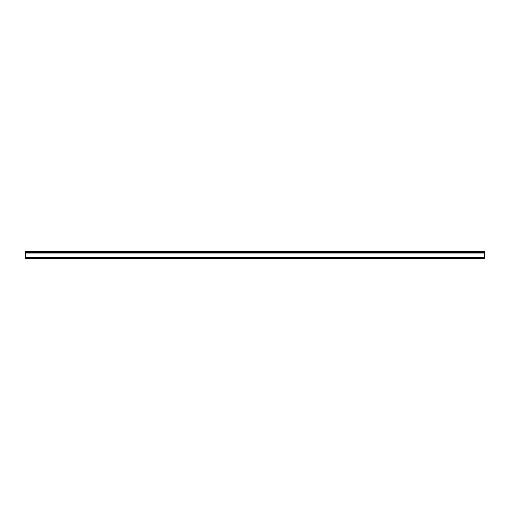 <?xml version="1.0" encoding="UTF-8"?>
<svg xmlns="http://www.w3.org/2000/svg" width="510" height="510" viewBox="0 0 510 510"><rect width="100%" height="100%" fill="white"/><g stroke="black" fill="none" stroke-linecap="round" stroke-linejoin="round"><path stroke-width="0.38" stroke-dasharray="2.55 1.91" d="M25.5 257.295L25.5 256.944L25.5 257.295L484.5 257.295L25.5 257.295M484.5 256.944L484.5 253.891L484.5 256.944L25.5 256.944L25.5 253.891L25.5 256.944L484.5 256.944M25.5 253.891L484.5 253.891L484.5 253.234L484.5 253.891L25.5 253.891L25.5 253.234L484.5 253.234L484.5 252.89L484.5 253.234L25.5 253.234L25.5 252.89L25.5 253.891M484.5 257.614L484.5 258.315L25.5 258.315L25.5 257.614L484.5 257.614L484.5 252.348L25.5 252.348L25.5 257.614M25.5 252.348L25.5 251.685L484.5 251.698L484.5 252.348M25.5 251.698L25.5 252.89L484.5 252.89L25.5 252.89L25.5 251.698L484.5 251.698"/><path stroke-width="0.76" d="M484.5 251.685L25.5 251.685L25.5 252.361L484.5 252.361L484.5 251.698L25.5 251.685L484.5 251.685M484.5 252.361L484.5 257.614L25.5 257.614L25.5 258.315L484.5 258.315L484.5 257.614M25.5 257.614L25.5 252.361"/></g></svg>
